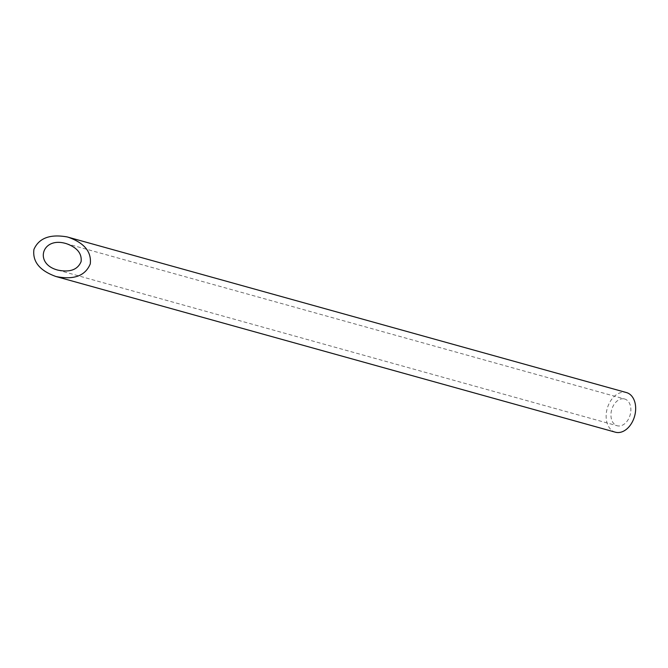 <?xml version="1.0" encoding="UTF-8"?>
<svg xmlns="http://www.w3.org/2000/svg" width="668" height="668" viewBox="0 0 668 668"><rect width="100%" height="100%" fill="white"/><g stroke="black" fill="none" stroke-linecap="round" stroke-linejoin="round"><path stroke-width="0.5" stroke-dasharray="3.34 2.5" d="M624.288 398.913A13.886 9.594 105.6 0 1 624.63 398.996A13.886 9.594 105.6 0 1 630.149 414.945A13.886 9.594 105.6 0 1 617.182 425.758A13.886 9.594 105.6 0 1 611.596 410.052A13.886 9.594 105.6 0 1 624.288 398.913M615.387 432.196A20.574 14.212 105.6 0 1 607.112 408.933A20.574 14.212 105.6 0 1 625.916 392.433A20.574 14.212 105.6 0 1 626.425 392.559M57.966 270.131L617.182 425.758M66.124 243.569L624.63 398.996"/><path stroke-width="1" d="M81.095 261.622C82.03 253.431 77.045 247.41 66.124 243.569L65.431 243.386C41.575 236.706 33.918 264.152 57.966 270.131C70.023 272.536 77.73 269.705 81.095 261.622M68.086 237.182L626.425 392.559A20.574 14.212 105.6 0 1 634.6 416.189A20.574 14.212 105.6 0 1 615.387 432.196L56.003 276.527C73.864 280.092 85.279 275.892 90.263 263.927C91.65 251.778 84.26 242.86 68.086 237.182L67.059 236.906C49.975 233.925 38.936 238.092 33.926 249.423C32.365 261.656 39.721 270.69 56.003 276.527"/></g></svg>
